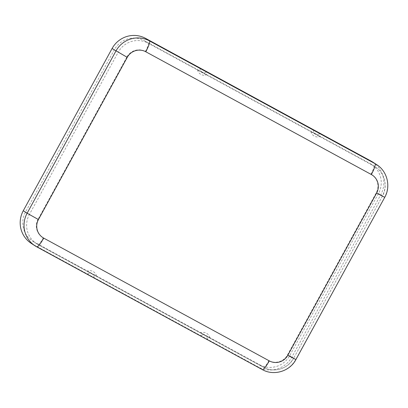 <?xml version="1.0" encoding="UTF-8"?>
<svg xmlns="http://www.w3.org/2000/svg" width="408" height="408" viewBox="0 0 408 408"><rect width="100%" height="100%" fill="white"/><g stroke="black" fill="none" stroke-linecap="round" stroke-linejoin="round"><path stroke-width="0.31" stroke-dasharray="2.04 1.53" d="M204.576 338.002L200.598 335.769L204.576 338.002M209.799 337.798L200.634 332.795L209.799 337.798M34.114 242.005A22.297 21.935 -57 0 1 32.666 241.143A22.297 21.935 -57 0 1 25.551 211.961L114.357 49.751A22.297 21.935 123 0 1 144.335 40.683L369.908 163.45A22.297 21.935 -57 0 1 371.351 164.307A22.297 21.935 -57 0 1 378.471 193.494L289.665 355.705A22.297 21.935 123 0 1 259.687 364.772L34.114 242.005L37.959 244.504A22.297 21.935 -57 0 1 36.511 243.642A22.297 21.935 -57 0 1 29.396 214.46L25.551 211.961M87.348 271.157L96.517 276.16L87.348 271.157M91.219 276.313L87.246 274.074L91.219 276.313M384.729 197.334L295.775 359.438A24.924 24.516 123 0 1 262.273 369.572L258.427 367.072L32.854 244.305A24.924 24.516 -57 0 1 31.238 243.346M197.574 69.834L206.739 74.837L197.574 69.834M372.785 162.109A24.924 24.516 -57 0 1 380.74 194.728L291.929 356.939A24.924 24.516 123 0 1 258.427 367.072M320.025 136.476L310.86 131.473L320.025 136.476M43.335 237.859L268.908 360.626A13.775 13.551 123 0 0 287.426 355.026L376.232 192.816A13.775 13.551 -57 0 0 370.943 174.257L145.37 51.49A13.775 13.551 123 0 0 126.852 57.095L118.203 52.25L29.396 214.46L38.046 219.305A13.775 13.551 -57 0 0 43.335 237.859A8.527 1.525 118.6 0 1 37.975 244.514A8.527 1.525 118.6 0 1 37.959 244.504L263.532 367.271L259.687 364.772M145.37 51.49A8.527 1.525 -61.4 0 0 148.18 43.182A22.297 21.935 123 0 0 118.203 52.25L114.357 49.751M295.922 359.545L291.929 356.939M126.852 57.095L38.046 219.305M268.908 360.626A8.527 1.525 118.6 0 1 263.553 367.282A22.297 21.935 123 0 0 293.51 358.204L289.665 355.705M370.943 174.257A8.527 1.525 -61.4 0 0 373.754 165.949L148.18 43.182L144.335 40.683M376.63 164.608A24.924 24.516 -57 0 1 384.586 197.227L380.74 194.728M376.232 192.816L382.429 196.075L293.622 358.285L382.429 196.075C388.074 186.303 384.729 172.696 375.197 166.811A22.297 21.935 -57 0 1 382.316 195.993L378.471 193.494M369.908 163.45L373.754 165.949A22.297 21.935 -57 0 1 375.197 166.811L371.351 164.307M287.426 355.026L293.622 358.285C288.175 368.863 273.778 373.192 263.553 367.282A8.527 1.525 118.6 0 1 263.532 367.271L37.975 244.514L32.666 241.143M36.745 246.835L32.854 244.305M207.386 339.481A4.299 4.299 0 0 0 200.598 335.769M209.87 337.85A6.921 6.921 0 0 0 200.634 332.795M94.034 277.792A4.299 4.299 0 0 0 87.246 274.074M313.339 129.841A4.299 4.299 0 0 0 320.127 133.559M96.517 276.16A6.921 6.921 0 0 0 87.281 271.106M197.503 69.783A6.921 6.921 0 0 0 206.739 74.837M310.86 131.473A6.921 6.921 0 0 0 320.091 136.527M199.986 68.151A4.299 4.299 0 0 0 206.774 71.864"/><path stroke-width="0.61" d="M371.336 174.517A13.775 13.551 -57 0 1 376.625 193.071L384.729 197.334C391.037 186.42 387.299 171.202 376.63 164.608A24.924 24.516 -57 0 0 375.013 163.649L149.44 40.882A11.149 1.994 -61.4 0 1 145.763 51.75L371.336 174.517A11.149 1.994 -61.4 0 0 375.013 163.649L371.168 161.145L145.595 38.377A24.924 24.516 123 0 0 112.088 48.516L23.282 210.727A24.924 24.516 -57 0 0 31.238 243.346L35.083 245.846A24.924 24.516 -57 0 1 27.127 213.226L23.282 210.727M317.317 132.075L313.339 129.841L317.317 132.075M203.964 70.385L199.986 68.151L203.964 70.385M371.168 161.145A24.924 24.516 -57 0 1 372.785 162.109L376.63 164.608M376.625 193.071L287.819 355.281L293.602 358.392L295.922 359.545L384.729 197.334M145.595 38.377L149.44 40.882A24.924 24.516 123 0 0 115.933 51.015L27.127 213.226L38.439 219.56A13.775 13.551 -57 0 0 43.727 238.119A11.149 1.994 118.6 0 1 36.72 246.82A11.149 1.994 118.6 0 1 36.7 246.804A24.924 24.516 -57 0 1 35.083 245.846L262.298 369.587A11.149 1.994 118.6 0 1 262.273 369.572L36.745 246.835M145.763 51.75A13.775 13.551 123 0 0 127.245 57.349L112.088 48.516M295.922 359.545C289.843 371.362 273.748 376.202 262.298 369.587A11.149 1.994 118.6 0 0 269.3 360.886A13.775 13.551 123 0 0 287.819 355.281M269.3 360.886L43.727 238.119M127.245 57.349L38.439 219.56"/></g></svg>
